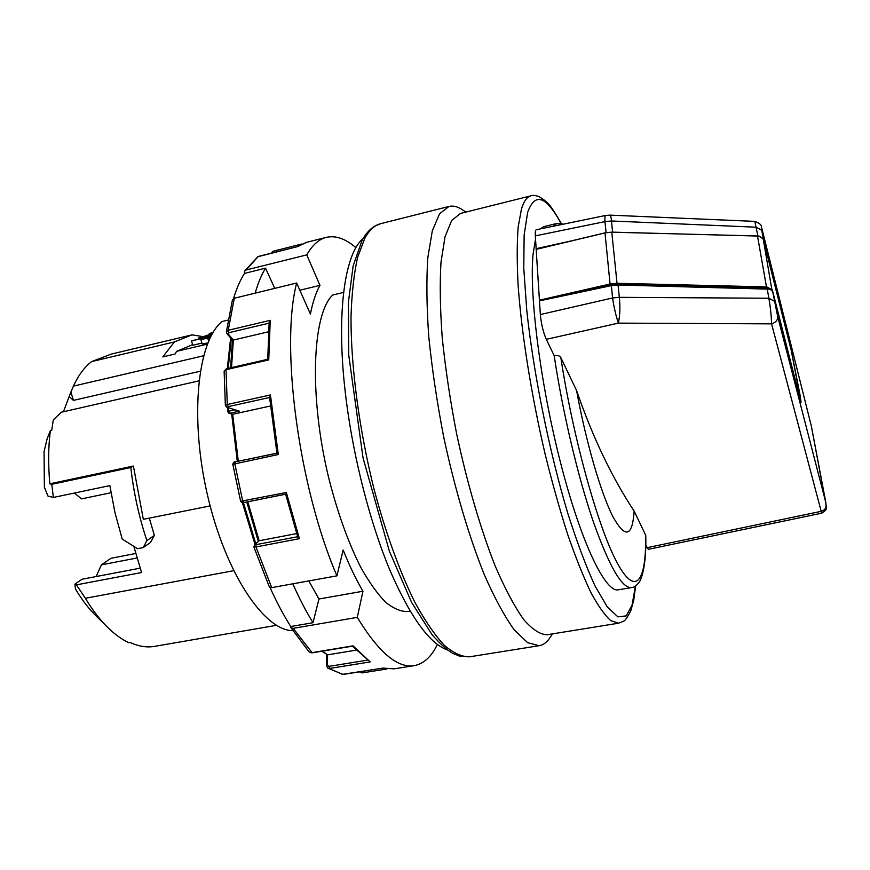 <?xml version="1.0" encoding="UTF-8"?>
<svg xmlns="http://www.w3.org/2000/svg" width="870" height="870" viewBox="0 0 870 870"><rect width="100%" height="100%" fill="white"/><g stroke="black" fill="none" stroke-linecap="round" stroke-linejoin="round"><path stroke-width="1.3" d="M610.348 285.262L617.156 284.577L766.698 288.198L770.276 289.188L618.059 285.001L611.349 285.632L575.407 293.244L610.348 285.262L610.066 284.012L617.221 283.283L766.785 286.915L772.332 289.938L800.813 401.69M210.899 336.309L205.189 338.31L210.388 337.299M133.849 546.414L141.592 572.525L76.429 584.857L74.864 584.151L75.505 589.099C82.171 600.246 89.273 609.435 96.798 616.645L106.488 626.215M53.385 497.444L109.848 485.612L114.992 512.724L122.224 539.096L137.558 548.687L143.245 547.578L146.889 540.585C139.004 516.976 133.643 492.616 130.804 467.516L51.776 484.307L49.84 483.818C48.122 464.874 48.285 447.18 50.329 430.748L47.241 438.371L44.055 451.65L44.37 487.178L47.959 496.052L53.385 497.444L51.776 484.307M322.465 651.141L327.566 654.849L321.889 651.238M356.026 650.162L327.566 654.849L327.446 665.137L326.489 665.691L327.74 668.116L343.03 674.467L382.92 668.084L394.143 668.845L382.669 668.138M352.317 646.051L353.013 645.855L370.207 661.907L329.556 668.475L328.893 666.398L367.14 660.189M247.787 501.783L259.151 540.759L255.084 544.413L256.041 544.653L255.965 546.947L253.801 546.773L269.33 586.837L271.712 587.631L336.929 575.842L343.161 550.014C349.49 565.826 356.091 579.561 362.964 591.23L357.287 617.363L293.19 628.357L290.906 627.672L290.776 626.52C283.609 615.264 276.693 602.257 270.048 587.522M290.895 627.672L309.165 652.011L311.449 652.739L353.013 645.855M326.62 654.642L326.489 665.691L327.729 668.106L343.193 674.446M297.823 536.736L299.41 538.693L255.965 546.947L271.712 587.631M269.308 323.009L270.244 320.323L268.743 359.908L226.015 369.696L224.134 371.218L225.363 405.54L227.277 404.506L270.429 394.947L278.313 454.521L232.801 464.308L240.631 501.305L286.339 492.496L299.41 538.693M255.084 544.413L253.801 546.773M254.377 544.761L259.151 540.759L296.659 533.582M258.803 256.335L297.747 246.547L257.792 256.759L244.568 271.092L244.492 273.397L265.557 268.156L274.746 288.372M352.426 646.182L370.207 661.907M550.384 637.068L549.514 638.373C546.545 642.593 543.097 645.04 539.172 645.703L527.622 642.691L514.246 629.88C504.578 616.449 494.606 598.071 484.318 574.711C468.963 536.529 454.629 488.135 443.591 436.446C436.936 401.853 431.998 368.575 428.769 336.625C426.637 306.338 426.322 279.988 427.833 257.563L432.325 230.822L439.567 213.781L449.007 206.451C452.878 205.527 457 206.418 461.394 209.115L462.709 209.975M635.655 585.88L633.751 600.093L630.739 610.957C627.129 617.743 624.693 621.191 623.431 621.267L618.646 623.192L547.023 634.763C540.118 634.556 532.309 629.456 523.599 619.44C514.485 606.499 505.057 588.805 495.334 566.359C480.795 529.678 467.179 483.285 456.619 433.771C450.225 400.635 445.451 368.76 442.264 338.147C440.122 309.144 439.687 283.881 440.97 262.381L445.038 236.738L451.726 220.404L460.534 213.422L530.917 195.837C532.527 195.054 535.257 195.337 539.085 196.663C546.925 201.731 549.34 202.569 561.248 223.438M552.961 226.309L556.8 223.481L543.75 226.657L540.194 228.94M535.529 239.076L533.103 253.975C528.993 294.506 540.596 385.791 561.041 464.613C581.443 543.598 605.585 592.851 618.298 589.817L631.544 587.587C622.006 588.566 609.217 566.457 593.155 521.25C577.876 476.553 562.705 412.423 554.168 355.623C557.452 355.08 559.671 355.721 560.824 357.548C573.015 437.751 598.071 527.438 616.939 562.401C635.926 597.907 646.453 581.106 645.627 535.126L645.747 535.605C646.627 563.173 641.788 579.561 638.906 582.519C636.47 585.695 634.012 587.391 631.544 587.587M447.474 649.966C429.475 643.68 410.216 616.917 389.684 569.687C370.239 523.011 353.818 459.512 346.303 400.722C335.526 317.615 344.052 253.986 363.04 238.663M554.168 355.623L546.295 339.333C543.195 332.155 541.216 323.89 540.346 314.548L539.476 300.857L575.407 293.244M536.148 248.7L536.388 249.244L571.144 240.946L536.148 248.7L535.322 235.879C535.104 232.062 535.442 230.017 536.312 229.734L605.574 215.477C604.933 215.706 604.726 217.75 604.965 221.622L535.322 235.879M825.88 502.838L811.405 426.344L761.989 228.995M645.757 545.196L648.357 549.318L821.693 513.191L771.57 323.857C775.844 322.509 777.889 320.084 777.693 316.582L825.837 502.599M762.131 229.549C761.13 225.7 761.011 225.961 761.75 230.3L756.345 227.211L611.469 220.98C611.175 217.217 610.653 215.271 609.913 215.129L605.574 215.477M757.879 235.911L754.823 221.382L609.913 215.129M576.614 390.619C592.644 437.153 611.817 477.304 634.143 511.092C632.37 537.062 625.258 538.856 612.806 516.476C600.833 492.953 585.869 441.645 576.614 390.619L560.824 357.548M761.75 230.3L763.371 239.359L791.189 350.012L800.063 395.165L801.085 402.31L800.259 399.711L772.701 291.591L770.276 289.188M645.627 535.126L634.143 511.092M763.371 239.359L763.175 238.815M772.701 291.591L777.693 316.582M618.059 285.001L619.331 297.344C620.299 306.729 619.984 315.321 618.385 323.118L771.57 323.857C771.407 316.278 770.505 307.73 768.862 298.225L767.155 288.579M207.832 342.976L202.101 343.9L200.861 339.496L204.45 337.832L191.541 340.899L192.77 345.249L201.883 343.106M210.203 337.68L200.861 339.496M212.889 332.731L209.289 333.591L213.117 332.362M200.263 371.218L73.417 400.385L69.198 396.448L63.434 411.749M203.558 355.786L73.406 386.128L70.927 392.022L73.417 400.385M174.424 341.932L91.622 361.605L111.229 354.112L191.998 334.874L174.424 341.932L162.777 356.907L175.098 354.014L176.566 351.349L192.596 344.64M211.301 335.537L198.567 338.06L212.269 333.786M212.073 334.145L202.732 336.907L211.519 335.135M208.126 336.962L208.365 337.777M292.842 630.674C264.339 630.783 225.493 573.417 207.517 495.247C189.345 417.143 197.61 340.909 222.089 321.508L228.038 320.084M140.298 568.143L82.063 579.224L74.864 584.151M276.432 625.323L154.501 646.377C146.812 647.715 138.689 646.41 130.141 642.484L128.836 642.712C122.148 639.591 115.471 634.85 108.772 628.477C100.539 620.582 92.731 610.512 85.358 598.266L233.617 570.709M198.925 380.864L61.259 412.249L53.287 419.971L51.678 430.443L50.329 430.748M202.427 336.516L191.998 334.874M70.927 392.022L69.198 396.448M191.541 340.899L211.095 335.918M209.289 333.591L209.54 334.493M410.14 611.164L407.986 611.534C401.124 611.795 393.708 608.717 385.714 602.312C377.515 593.96 369.25 582.4 360.919 567.631C348.348 542.826 337.625 512.974 328.751 478.087C308.785 395.85 312.232 314.037 332.71 295.017L343.585 292.407M130.804 467.516L133.404 466.048L143.322 519.325L210.138 505.916M91.622 361.605C84.52 367.02 78.452 375.198 73.406 386.128M133.404 466.048L49.84 483.818M207.386 344.096L176.566 351.349M146.889 540.585L154.371 535.387L149.292 518.118M154.371 535.387L150.488 542.488L143.245 547.578M355.939 247.678C345.542 238.706 335.668 235.259 326.326 237.358C318.92 239.174 312.395 245.014 306.762 254.877L319.975 285.349C315.951 292.505 312.765 302.075 310.405 314.048L296.648 283.033C280.173 346.173 298.551 486.939 336.929 575.842M357.287 617.363C378.548 652.315 397.536 668.41 414.24 665.637C423.657 663.875 431.379 656.828 437.392 644.485M85.358 598.266L76.429 584.857M571.144 240.946L605.15 232.823L611.773 232.127L759.064 236.085M800.933 401.516L791.308 350.653L763.24 239.054L759.227 236.118L757.813 235.977L611.98 232.203L605.15 232.823M539.585 300.835L539.422 300.161L610.066 284.012L604.998 232.932L536.181 249.375L539.422 300.161M96.168 576.538L101.388 564.858L137.275 557.953M74.418 493.04L81.497 498.88L110.99 492.746M101.388 564.858L111.023 558.268L135.938 553.44M258.14 256.563L246.123 269.994L306.762 254.877M246.123 269.994L244.568 271.092M319.975 285.349L299.835 290.232M226.363 331.97L232.42 299.954L234.28 298.236L296.648 283.033M362.964 591.23L318.964 599.006L308.796 580.921M318.964 599.006L313.015 622.702C306.055 611.447 299.323 598.495 292.82 583.813M290.776 626.52L313.015 622.702M238.304 461.23L232.681 414.283L228.908 413.261L232.681 414.283L270.374 406.029M233.53 298.54C236.586 288.416 240.24 280.042 244.492 273.397M255.171 293.147C258.042 283.087 261.5 274.757 265.557 268.156M269.091 323.172L228.897 332.688L228.147 333.939L226.929 333.623L226.374 331.872L228.223 330.296L270.244 320.323M285.697 494.203L286.339 492.496M269.156 322.346L267.742 359.288L268.743 359.908M225.363 405.572L226.7 407.171L239.37 411.173L229.647 413.304L228.69 411.216L234.802 409.868M269.711 397.394L270.429 394.947M277.041 453.139L278.313 454.521M226.7 407.171L239.37 411.173M226.929 333.623L232.497 340.17L230.604 367.803M228.147 333.939L233.345 340.061L268.428 331.818M231.518 367.586L233.345 340.061L232.497 340.181M611.773 232.127L617.156 284.577M312.058 652.641L293.19 628.357M361.376 671.553L362.105 672.923L386.9 668.965M256.041 544.653L297.66 536.725M228.897 332.688L228.223 330.296L234.28 298.236M618.646 623.192L610.805 620.669C604.813 615.362 598.19 605.998 590.937 592.59C583.422 576.875 575.69 557.561 567.751 534.648C559.856 509.972 552.319 483.165 545.153 454.205C531.342 395.284 521.521 333.33 518.107 285.088C516.921 262.218 516.932 242.904 518.15 227.135L521.456 209.039C523.881 201.166 527.035 196.772 530.917 195.837M380.734 223.655C374.72 225.123 369.424 229.974 364.845 238.184L357.646 257.205C353.949 273.604 351.741 293.549 351.001 317.05C350.86 366.52 359.147 429.541 374.024 489.081C385.704 533.114 399.939 572.286 414.925 602.399C424.941 620.712 434.717 634.991 444.255 645.246C453.466 653.109 461.937 656.959 469.648 656.796L459.36 656.067L452.335 653.109C446.636 649.727 439.872 643.572 432.031 634.632L411.586 602.377L389.336 551.069L363.04 457.892L348.707 354.851L348.413 302.325L353.133 265.926L362.094 240.316C365.607 233.91 369.783 229.212 374.611 226.222L380.734 223.655L449.007 206.451M560.965 223.372C545.979 195.707 534.865 192.074 527.622 212.476L524.142 235.03L523.773 268.156L526.774 310.449C533.506 373.339 549.155 450.921 567.642 512.832C576.973 542.162 586.108 566.555 595.047 586.01L607.38 607.032L617.896 616.863L626.182 615.916L632.044 605.205L635.415 586.043M540.346 314.548L612.578 297.964L611.349 285.632M606.064 232.616L604.965 221.622L611.469 220.98L612.621 232.149M646.975 547.708L821.019 511.375C824.575 510.364 826.228 508.297 826.011 505.165M546.295 339.333L618.385 323.118C615.895 315.701 613.959 307.317 612.578 297.964L619.331 297.344L768.862 298.225L774.42 301.227M207.799 338.267L208.604 341.149M207.495 335.331L207.691 336.016M757.487 235.9L766.698 288.198M763.24 239.054L771.994 290.33M326.326 237.358L306.588 242.328L297.747 246.547M272.995 252.757L273.136 251.234L301.966 243.981M226.874 369L226.015 369.696L227.277 404.506L228.266 406.627L227.472 407.214M269.548 397.068L276.964 453.237L235.128 461.894L234.769 463.612L242.741 501.218L243.73 502.599C242.871 503.241 241.849 502.816 240.642 501.337M243.415 502.653L255.736 543.543M227.494 407.443L227.755 411.782L228.908 413.261L227.755 411.782L228.69 411.216L228.484 407.769M231.279 338.745L228.212 368.347M269.58 397.492L228.266 406.627M297.79 537.105L285.621 494.16L243.73 502.599L285.632 494.214M224.145 371.055L226.396 368.771L267.753 359.288M232.79 464.275C233.454 462.307 234.237 461.513 235.128 461.894L276.954 453.15M327.446 665.137L328.893 666.398M352.578 646.149L311.786 652.902L309.252 652.098M382.778 668.127L342.008 674.435M386.922 668.965L362.105 672.923L359.462 671.857M465.939 212.073L461.394 209.115M552.526 633.871L549.514 638.373M539.172 645.703L469.648 656.796M821.682 513.191C828.436 509.08 826.043 507.253 826.5 507.079L811.373 426.191L762.087 229.375C759.923 226.678 764.784 225.569 754.823 221.382M563.477 224.145L556.8 223.481M198.784 338.843L198.567 338.06M414.24 665.637L394.143 668.845M254.953 544.239L242.382 502.708M237.314 461.437L231.703 414.174M227.32 368.554L230.637 337.984M297.529 246.58L306.588 242.328M301.977 243.97L273.136 251.234L271.114 253.224M246.775 501.979L258.27 541.27"/></g></svg>
